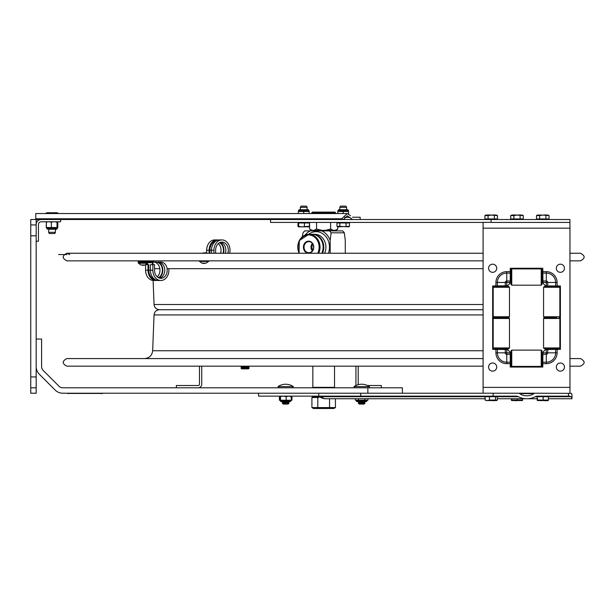<?xml version="1.0" encoding="UTF-8"?>
<svg xmlns="http://www.w3.org/2000/svg" width="615" height="615" viewBox="0 0 615 615"><rect width="100%" height="100%" fill="white"/><g stroke="black" fill="none" stroke-linecap="round" stroke-linejoin="round"><path stroke-width="0.92" d="M30.75 376.934L36.177 376.934L36.177 393.223L30.75 393.223L30.75 219.509L343.493 219.509L341.709 218.779L347.267 213.543L350.55 215.711M30.75 224.936L36.177 224.936L36.177 219.509M36.177 387.796L30.75 387.796M36.177 376.934L36.177 235.791L30.75 235.791M36.177 224.936L36.177 235.791M367.862 393.223L367.862 387.796L62.807 387.796A5.427 5.427 0 0 1 58.971 386.205L43.196 370.43A5.427 5.427 0 0 1 41.605 366.594L41.605 339.042L36.177 339.042M36.177 366.594A10.855 10.855 0 0 0 39.36 374.274A10.855 10.855 0 0 1 36.177 366.594M39.36 374.274L55.135 390.041A10.855 10.855 0 0 0 62.807 393.223A10.855 10.855 0 0 1 55.135 390.041M62.807 393.223L318.724 393.223L258.538 393.223L258.538 396.145L516.054 396.145A3.836 2.714 0 0 1 518.414 396.713A13.653 9.656 180 0 0 526.794 398.751L497.335 398.751L511.388 398.751L511.603 400.557L511.818 400.065L522.65 400.065L522.435 400.557L511.58 400.55M402.395 393.223L402.395 387.796L367.862 387.796M198.168 385.52A1.299 1.299 0 0 0 199.468 384.221L199.468 366.179L199.468 384.221A1.299 1.299 0 0 1 198.168 385.52L176.344 385.52L176.344 387.796M201.743 384.221L201.743 366.179L201.743 384.221A3.575 3.575 0 0 1 198.168 387.796M381.331 387.796L381.331 385.52L367.455 385.52A13.568 13.568 0 0 0 358.284 384.667A1.299 1.299 0 0 1 358.207 384.221L358.207 366.179M355.931 384.221L355.931 366.179L355.931 384.221A3.575 3.575 0 0 0 356.139 385.413A13.568 13.568 0 0 0 354.017 386.604L369.346 386.604A0.653 0.653 0 0 1 368.977 387.796M36.177 241.218L38.453 241.218L38.453 224.49A2.714 2.714 0 0 1 41.167 221.777L60.608 221.777L60.608 219.509L41.167 219.509A4.989 4.989 0 0 0 36.177 224.49M317.171 408.491L330.178 408.491M334.083 387.796L334.522 387.358L312.835 387.358L312.835 366.179M311.92 397.521L317.801 397.521L317.801 407.576L311.92 407.576L311.92 397.521L313.496 396.613L312.466 396.613L319.523 396.613M317.801 397.521L320.023 396.983M311.92 407.576L313.496 408.491L333.853 408.491L335.436 407.576L317.801 407.576M329.555 407.576L329.555 398.751M335.436 407.576L335.436 398.751M535.188 393.223L518.399 393.223A1.845 1.299 0 0 1 519.76 393.646A9.533 6.742 0 0 0 526.794 395.837A9.533 6.742 0 0 0 533.828 393.646A1.845 1.299 180 0 1 535.188 393.223L571.381 393.346L571.958 394.792L571.958 398.051L571.035 396.713L569.605 396.145L537.533 396.145A3.836 2.714 180 0 0 535.173 396.713A13.653 9.656 180 0 1 526.794 398.751M318.001 396.145L321.407 396.713A2.714 1.922 90 0 0 320.231 396.145M571.958 396.713L571.958 398.051M483.09 387.381L569.951 387.381L569.951 228.173L483.09 228.173L483.09 393.223L318.724 393.223L318.724 396.145M352.464 398.751L355.409 398.751L355.409 400.227L367.947 400.227L367.947 398.751L485.135 398.751L325.596 398.751A9.656 6.827 -90 0 1 321.407 396.713L485.135 396.713M518.399 393.223L493.168 393.223L493.168 396.145M278.011 386.604L293.34 386.604L292.971 387.796L293.34 386.604A13.568 13.568 0 0 0 278.011 386.604L278.38 387.796L278.011 386.604M283.407 404.078L287.943 404.078L288.989 403.478L282.362 403.478L283.407 404.078M282.362 403.478L283.407 402.879L287.943 402.879L288.989 403.478M283.407 402.879L282.362 402.272L288.989 402.272L287.943 402.879M282.362 402.272L283.392 401.657L287.943 401.672L288.989 402.272M359.414 404.078L363.949 404.078L364.995 403.478L358.368 403.478L359.414 404.078M358.368 403.478L359.414 402.879L363.949 402.879L364.995 403.478L363.949 404.078M358.368 402.272L364.995 402.272L363.949 402.879L364.995 402.272L363.965 401.657L361.682 401.672L366.24 401.657L366.894 401.011L356.469 401.011A0.653 0.653 90 0 0 357.123 401.657L361.682 401.657L359.414 401.672L358.368 402.272L359.414 402.879M364.818 400.227L364.818 398.751M358.545 400.227L358.545 398.751M356.562 401.349A0.653 0.653 90 0 1 356.469 401.011L356.469 400.88A0.653 0.653 90 0 0 355.816 400.227L356.469 400.88L366.894 400.88L367.539 400.227M289.042 401.657L281.117 401.657L290.234 401.657L290.887 401.011L280.478 401.011A0.653 0.653 90 0 0 280.609 401.418M280.232 400.38L281.117 401.657L280.463 400.88L290.872 400.88M286.167 400.227L286.167 396.629L288.735 396.145L291.333 396.629L291.087 396.145L291.333 400.227L280.017 400.227L280.017 396.629M283.323 396.145L279.41 396.629L279.41 400.227L280.132 400.25M286.167 396.629L283.346 396.145M280.509 400.227L280.509 396.629M356.923 401.626A0.653 0.653 90 0 0 357.023 401.649L356.469 401.011L357.123 401.657L358.314 401.657M291.118 396.152L291.94 396.629L291.94 400.227L291.218 400.25M291.94 396.629L291.218 396.291M280.132 396.291L279.41 396.629M241.649 368.846L248.491 368.846L249.144 368.17L241.003 368.17L241.649 368.846M241.003 368.17L241.649 367.493L248.491 367.493L249.144 368.17M241.649 367.493L241.003 366.817L249.144 366.817L248.491 367.493M344.569 217.341L349.643 217.341L352.518 219.509L347.267 215.819L343.493 219.509L352.518 219.509M352.518 217.233L360.159 217.233L360.159 219.509M35.747 219.509L35.747 213.543L347.267 213.543M35.747 218.779L341.709 218.779M491.093 219.509L569.921 219.509L569.921 222.43L491.093 222.43L491.093 219.509L270.554 219.509L270.554 222.43L483.09 222.43M510.235 271.653L506.76 271.653L506.76 273.098L510.235 273.098L510.235 268.255L542.807 268.255L542.96 282.37A4.774 4.774 0 0 0 542.976 282.446A4.774 4.774 0 0 1 542.814 281.393M542.807 273.098L546.281 273.098A9.379 9.379 0 0 1 555.66 282.477L555.66 285.952L560.396 285.952L560.396 349.358L546.389 349.512A4.774 4.774 0 0 0 546.312 349.535A4.774 4.774 0 0 1 547.365 349.366M542.807 281.001L542.976 282.446L546.281 282.446L546.281 281.001L542.807 281.001M555.66 285.952L547.365 285.952A4.774 4.774 0 0 1 542.976 282.446M546.281 282.446L546.312 285.783L547.565 285.952M510.227 353.817L510.081 352.941A4.774 4.774 0 0 0 510.058 352.864A4.774 4.774 0 0 1 510.227 353.817L510.081 352.941M505.676 349.366A4.774 4.774 0 0 1 506.729 349.535A4.774 4.774 0 0 0 506.652 349.512L505.461 349.358L506.652 349.512M506.729 349.535A4.774 4.774 0 0 1 510.058 352.864L506.729 352.833L506.729 349.535L492.646 349.358L492.646 285.952L506.652 285.806A4.774 4.774 0 0 0 506.729 285.783A4.774 4.774 0 0 1 505.676 285.952M506.76 352.864L506.76 354.317L510.235 354.317L510.058 352.864M506.652 285.806L505.476 285.952M497.381 285.952L497.381 282.477L505.276 282.477L505.276 285.952L506.729 285.783L506.76 282.446L510.058 282.446A4.774 4.774 0 0 1 506.729 285.783M510.058 282.446L510.227 281.501A4.774 4.774 0 0 1 510.058 282.446A4.774 4.774 0 0 0 510.081 282.37M510.235 273.098L510.227 281.501M555.66 349.358L555.66 352.833A9.379 9.379 0 0 1 546.281 362.212L542.807 362.212L542.807 363.665L546.281 363.665L546.281 352.864L542.976 352.864A4.774 4.774 0 0 0 542.96 352.941L542.814 353.817A4.774 4.774 0 0 1 542.976 352.864L542.814 353.817M542.976 352.864A4.774 4.774 0 0 1 546.312 349.535L546.281 352.864M546.281 363.665A10.824 10.824 0 0 0 557.105 352.833L547.757 352.833L547.757 349.366L546.312 349.535M546.389 349.512L547.658 349.358M542.807 362.212L542.96 352.941M542.807 363.665L542.807 367.055L510.235 367.055L510.235 354.14M569.951 228.173L569.921 222.33M569.951 387.381L569.951 393.223M483.09 228.173L483.09 222.33L491.093 222.33M493.168 393.223L483.09 393.223M542.96 282.37L542.807 281.178M496.72 367.055A4.074 4.074 0 0 1 490.609 370.584A4.074 4.074 0 0 1 490.609 363.534A4.074 4.074 0 0 1 496.72 367.055M564.462 367.055A4.074 4.074 0 0 1 558.359 370.584A4.074 4.074 0 0 1 558.359 363.534A4.074 4.074 0 0 1 564.462 367.055M564.462 268.255A4.074 4.074 0 0 1 558.359 271.784A4.074 4.074 0 0 1 558.359 264.734A4.074 4.074 0 0 1 564.462 268.255M496.72 268.255A4.074 4.074 0 0 1 490.609 271.784A4.074 4.074 0 0 1 490.609 264.734A4.074 4.074 0 0 1 496.72 268.255M509.474 316.748L493.192 316.748L494.06 317.617L508.605 317.617L509.474 318.485L493.192 318.485L494.06 317.617L508.605 317.617L509.474 316.748L509.474 287.282L493.192 287.282L494.06 286.413L508.605 286.413L509.474 287.282M509.474 347.952L508.605 348.82L494.06 348.82L493.192 347.952L509.474 347.952L509.474 318.485M556.852 317.617L544.436 317.617L556.852 317.617M559.85 316.748L543.568 316.748L544.436 317.617L543.568 318.485L559.85 318.485L558.981 317.617L559.85 316.748L559.85 287.282L543.568 287.282L543.568 316.748M559.85 287.282L558.981 286.413L544.436 286.413L543.568 287.282M511.757 350.12L510.888 350.988L510.888 365.541L511.757 366.409L541.223 366.409L541.223 350.12L511.757 350.12L511.757 366.409M541.223 350.12L542.092 350.988L542.092 365.541L541.223 366.409M559.85 347.952L558.981 348.82L544.436 348.82L543.568 347.952L559.85 347.952L559.85 318.485M511.757 268.909L510.888 269.777L510.888 284.322L511.757 285.191L541.223 285.191L541.223 268.909L511.757 268.909L511.757 285.191M541.223 268.909L542.092 269.777L542.092 284.322L541.223 285.191M510.235 274.336L510.888 274.336M542.092 274.336L542.807 274.336M510.235 355.547L510.888 355.547M542.092 355.547L542.807 355.547M542.807 367.055L510.235 367.055M492.646 349.358L492.646 285.952M510.235 268.255L542.807 268.255M560.396 285.952L560.396 349.358M55.419 232.316L48.639 232.316L48.639 229.272L56.588 229.272L55.419 229.272L55.419 232.316L54.773 233.523L49.292 233.523L48.639 232.316M48.893 213.543L45.764 213.543M58.302 213.543L52.029 212.828L48.893 213.313M57.456 212.828L58.302 213.313L57.456 212.828L46.602 212.828L45.764 213.313L46.602 212.828M343.032 207.347L346.591 207.347L346.591 209.746L347.759 209.746L338.642 209.746L339.803 209.746L339.803 207.347L343.032 207.347M339.803 207.347L340.456 206.14L345.938 206.14L346.591 207.347M339.803 222.968L336.935 222.968L336.935 226.351L337.773 226.843L349.458 226.351L348.628 226.843L339.803 226.351L339.803 222.968L346.068 222.968L346.068 226.351M336.935 226.351L339.803 226.351M346.068 222.968L349.458 222.968L349.458 226.351M302.365 207.347L307.116 207.347L307.116 209.746L307.116 207.347L306.462 206.14L300.981 206.14L300.328 207.347L302.365 207.347M297.975 222.968L297.975 226.351L298.675 226.351L298.675 222.968L297.975 222.968M297.975 226.351L301.55 226.843L308.776 226.351M298.29 226.843L309.184 226.82M309.468 226.351L309.468 222.968L304.417 222.968L304.417 226.351M304.417 222.968L298.675 222.968M298.567 226.351L298.052 226.351M537.202 400.065L537.202 396.69L537.572 400.065L548.411 400.065L548.226 400.557L537.387 400.557L537.572 400.065M548.226 400.557L548.411 396.69L543.168 396.69L543.168 400.065M543.168 396.69L537.572 396.69M486.342 400.557L485.135 400.065L485.135 396.69L489.44 396.69L489.44 400.065L497.335 400.065L496.666 400.557L487.288 400.557L489.44 400.065M497.335 400.065L497.335 396.69L495.536 396.69L495.536 400.065M495.536 396.69L489.44 396.69M485.135 400.065L487.288 400.557M512.149 396.145L516.054 396.145M517.446 398.751L517.446 400.065M537.202 398.751L522.65 398.751L522.435 400.557M511.818 398.751L511.818 400.065M511.388 400.065L511.603 400.557M536.503 218.963L539.639 218.963L539.639 215.581L536.503 215.581L536.503 218.963M539.639 218.963L549.049 218.963L549.049 215.581L542.776 215.096L539.639 215.581M545.912 218.963L545.912 215.581M549.049 215.581L548.203 215.096L537.349 215.096L536.503 215.581M510.719 218.963L513.856 218.963L513.856 215.581L510.719 215.581L510.719 218.963M513.856 218.963L523.257 218.963L523.257 215.581L516.992 215.096L513.856 215.581M520.129 218.963L520.129 215.581M523.257 215.581L522.419 215.096L511.565 215.096L510.719 215.581M484.935 218.963L488.064 218.963L488.064 215.581L484.935 215.581L484.935 218.963M488.064 218.963L497.474 218.963L497.474 215.581L491.208 215.096L488.064 215.581M494.345 218.963L494.345 215.581M497.474 215.581L496.636 215.096L485.773 215.096L484.935 215.581M57.11 227.535L57.825 227.535L57.825 222.23L57.718 227.535L57.026 227.535L57.026 222.23L54.889 221.777M57.287 221.777L57.026 222.23M46.433 227.535L46.948 227.535M53.49 221.777L51.345 222.23L51.345 227.535L47.094 227.535M57.026 227.535L51.345 227.535M51.345 222.23L49.461 221.777M48.231 221.777L46.348 222.23L46.348 227.535M46.348 222.23L46.233 227.535M57.71 227.535L56.964 227.535M57.825 222.23L57.472 221.784M46.363 222.176L46.602 221.777M309.099 213.543L309.099 211.483L298.352 211.483L298.352 213.543M303.725 213.543L303.725 211.483M309.099 211.26L308.938 210.83L298.513 210.83L298.513 210.399L308.938 210.399L308.284 209.746L299.159 209.746L300.328 209.746L300.328 207.347L300.328 209.746M348.574 213.812L348.574 211.483L337.827 211.483L337.827 213.543M343.201 213.543L343.201 211.483M308.938 210.399L308.938 210.83L308.284 209.746L307.116 209.746M153.612 262.082A8.118 6.335 -90 0 1 159.662 267.756A8.118 6.335 -90 0 1 157.248 276.85M156.056 262.082A8.118 6.335 -90 0 1 162.275 268.624A8.118 6.335 -90 0 1 158.47 277.703M145.74 264.658L148.023 264.658L148.023 270.2A10.294 8.033 90 0 0 156.056 280.486A10.294 8.033 90 0 0 157.248 280.379M145.586 264.742L145.586 270.2A10.294 8.033 90 0 0 153.612 280.486L156.056 280.486M152.774 260.86L152.774 261.513L138.175 261.513L138.175 260.86M149.045 261.513L149.045 262.052M146.601 261.513L146.601 262.052M153.865 260.86L153.865 262.082L160.876 262.082A8.118 6.335 -90 0 1 167.211 270.2A8.118 6.335 -90 0 1 160.876 278.318A8.118 6.335 -90 0 1 154.542 270.2L154.542 264.658L150.398 264.658L150.398 270.2A10.294 8.033 90 0 0 158.432 280.486L160.876 280.486A10.294 8.033 90 0 0 168.817 268.686M152.843 264.658L152.843 270.2A10.294 8.033 90 0 0 160.876 280.486M158.432 262.082A8.118 6.335 -90 0 1 164.743 269.408A8.118 6.335 -90 0 1 159.654 278.164M148.023 264.658L148.769 264.658L148.769 270.2A9.34 7.288 90 0 0 154.849 279.402M143.264 262.052L143.264 262.705L138.175 262.705L138.175 262.052L153.865 262.082M152.505 264.658L152.505 262.705L143.264 262.705L147.293 262.705L147.538 263.251L138.413 263.251L138.659 262.705L142.311 262.705M153.012 262.082L153.012 264.658M147.416 263.381L147.416 264.658M151.421 261.513L151.421 262.052M158.47 262.082A8.687 6.78 -90 0 1 162.829 269.777A8.687 6.78 -90 0 1 159.07 277.98M143.264 260.86L143.264 261.513M227.842 253.257A8.118 6.335 90 0 0 221.961 242.102A8.118 6.335 90 0 0 215.627 250.228L215.627 253.257M225.398 253.257A8.118 6.335 90 0 0 220.747 242.256M211.491 253.257L211.491 250.228A10.294 8.033 -90 0 1 219.524 239.935L221.961 239.935A10.294 8.033 -90 0 1 229.641 253.257M213.935 253.257L213.935 250.228A10.294 8.033 -90 0 1 221.961 239.935M209.115 253.257L209.115 250.228A10.294 8.033 -90 0 1 217.149 239.935A10.294 8.033 -90 0 1 218.333 240.05M206.671 253.257L206.671 250.228A10.294 8.033 -90 0 1 214.704 239.935L217.149 239.935M220.577 253.257A8.118 6.335 90 0 0 218.333 243.571M223.022 253.257A8.118 6.335 90 0 0 219.555 242.717M215.934 241.018A9.34 7.288 90 0 0 209.861 250.228L209.861 253.257M220.155 242.441A8.687 6.78 -90 0 1 223.499 253.257M204.364 263.52L203.949 263.159M203.527 263.489L202.066 263.159L206.063 263.159L208.623 261.406L208.377 260.86M208.623 261.406L199.506 261.406L202.066 263.159M205.694 252.719L201.997 253.149L206.125 253.149L205.694 252.719M140.981 265.004L144.971 265.004L143.472 265.349M143.702 265.004L142.48 265.349M66.904 366.179L123.269 366.179L66.904 366.179C62 363.642 62 361.113 66.904 358.576L483.09 358.576M569.951 358.576L580.452 358.576C585.349 361.19 585.349 363.726 580.452 366.179L569.951 366.179L580.452 366.179M483.09 304.502L154.05 304.502C154.465 307.685 156.272 309.422 159.47 309.722L483.09 309.722L159.47 309.722C156.272 310.014 154.465 311.751 154.05 314.934L483.09 314.934M191.019 260.86L177.205 260.86M483.09 260.86L66.904 260.86C62 258.331 62 255.794 66.904 253.257L483.09 253.257M569.951 253.257L580.452 253.257C585.357 255.794 585.357 258.331 580.452 260.86L569.951 260.86M102.513 393.439L67.558 393.439M66.036 393.223L104.035 393.223M313.811 230.364L316.541 229.064L322.052 230.364L311.367 230.364L309.576 229.064L309.576 222.43M316.541 229.064L316.541 222.43M309.576 229.064L312.297 230.364M325.127 230.364L330.639 229.064L333.43 230.364L322.052 230.364M330.639 229.064L330.639 222.43M333.43 230.364L334.99 230.364L337.781 229.064L337.781 226.843M337.781 222.968L337.781 222.43M337.781 229.064L335.99 230.364L334.99 230.364M311.736 213.543L311.736 212.775L335.621 212.775L335.621 213.543M335.621 212.775L334.967 212.121L312.389 212.121L311.736 212.775M312.42 230.364L312.851 230.802L334.506 230.802L334.937 230.364M312.904 250.036A4.074 3.513 90 0 1 311.897 247.168A4.074 3.513 90 0 1 312.904 244.309M312.605 243.801A4.505 3.882 -90 0 0 311.298 247.168A4.505 3.882 -90 0 0 312.605 250.543M304.025 247.168A5.543 4.782 90 0 1 309.237 241.649A5.543 4.782 90 0 1 313.589 247.168A5.543 4.782 90 0 1 309.237 252.696A5.543 4.782 90 0 1 304.025 247.168M312.397 243.509A4.889 4.213 -90 0 0 310.975 247.168A4.889 4.213 -90 0 0 312.397 250.835M313.765 247.168A6.004 5.174 -90 0 0 306.001 241.972A6.004 5.174 -90 0 0 306.001 252.373A6.004 5.174 -90 0 0 313.765 247.168M321.791 253.257A12.884 11.116 -90 0 0 323.113 247.168A12.884 11.116 -90 0 0 311.997 234.284L308.922 234.284A12.884 11.116 -90 0 0 299.121 253.257M322.045 253.257A12.454 10.739 -90 0 0 323.421 247.168A12.454 10.739 -90 0 0 318.339 236.591M312.335 234.292A12.884 11.116 90 0 1 312.681 234.284A12.884 11.116 90 0 1 323.79 247.168A12.884 11.116 90 0 1 322.475 253.257M331.116 232.808A21.717 18.727 -90 0 0 329.463 230.886L342.67 230.886A21.717 18.727 90 0 1 344.323 232.808L331.116 232.808L330.163 240.488A17.604 15.183 -90 0 0 321.883 230.886L329.463 230.886M330.163 253.257L330.163 240.488M321.883 230.886L310.36 230.886A17.604 15.183 -90 0 0 305.109 235.053M310.36 230.886L304.686 230.886A21.717 18.727 -90 0 0 303.026 232.808L302.211 236.852M345.284 253.257L345.284 240.488L344.323 232.808M318.424 396.175L312.028 396.175L312.466 396.613M535.173 396.713L537.202 396.713L535.173 396.713M548.411 396.713L571.035 396.713L548.411 396.713M360.69 393.223L360.69 396.145M568.483 393.223L568.483 396.145M497.335 396.713L518.414 396.713M519.76 393.646L533.828 393.646M546.281 271.653L546.281 281.001A1.484 1.484 0 0 1 547.757 282.477L557.105 282.477A10.824 10.824 0 0 0 546.281 271.653L542.807 271.653M546.312 282.477L547.757 282.477L547.757 285.952M557.105 285.952L557.105 282.477M510.235 281.001L506.76 281.001A1.484 1.484 0 0 0 505.276 282.477L506.729 282.477M506.76 271.653A10.824 10.824 0 0 0 495.928 282.477L497.381 282.477A9.379 9.379 0 0 1 506.76 273.098L506.76 282.446M557.105 352.833L557.105 349.358M495.928 349.358L495.928 352.833A10.824 10.824 0 0 0 506.76 363.665L510.235 363.665M495.928 282.477L495.928 285.952M542.807 354.317L546.281 354.317A1.484 1.484 0 0 0 547.757 352.833L546.312 352.833M510.235 362.212L506.76 362.212A9.379 9.379 0 0 1 497.381 352.833L497.381 349.358M495.928 352.833L505.276 352.833A1.484 1.484 0 0 0 506.76 354.317L506.76 363.665M505.276 349.366L505.276 352.833L506.729 352.833M542.222 400.557L540.562 400.665M494.867 400.665L491.593 400.557M490.224 400.557L486.48 400.557M46.625 227.719L46.817 228.188L57.241 228.188L57.241 228.619L46.817 228.619L47.47 229.272M343.201 210.83L337.989 210.83L337.989 210.399L348.413 210.399L347.759 209.746L348.413 210.83L343.201 210.83M145.586 270.2L148.023 270.2M152.843 270.2L148.769 270.2M213.935 250.228L209.861 250.228M206.671 250.228L209.115 250.228M138.467 263.251L140.996 265.019M154.05 314.934L152.658 350.75L483.09 350.75M492.646 314.934L493.192 314.934M483.09 268.686L167.103 268.686M159.839 268.686L154.542 268.686M493.192 304.502L492.646 304.502M68.749 393.654L68.749 393.223M101.321 393.654L101.321 393.223M299.436 253.257A12.239 10.555 90 0 1 305.87 235.345A12.239 10.555 90 0 1 319.139 247.168A12.239 10.555 90 0 1 317.74 253.257M318.716 253.257A12.884 11.116 -90 0 0 320.031 247.168A12.884 11.116 -90 0 0 308.922 234.284L299.29 240.573L299.044 253.257M312.681 234.284L314.803 234.284A12.884 11.116 90 0 1 325.912 247.168A12.884 11.116 90 0 1 324.597 253.257M328.402 253.257A15.49 13.361 -90 0 0 329.479 247.168A15.49 13.361 -90 0 0 322.421 233.508A15.49 13.361 -90 0 0 308.699 234.284M313.273 387.796L312.835 387.358M334.522 387.358L334.522 366.179M548.411 398.751L571.958 398.751M319.669 396.713A9.656 9.656 0 0 0 325.596 398.751M369.346 386.604A13.568 13.568 0 0 0 354.017 386.604L354.386 387.796L354.017 386.604M366.894 401.011L366.24 401.657M291.126 400.38L290.234 401.657M356.469 400.88L355.816 400.227L356.469 400.88M279.81 400.227L280.448 400.726M241.61 366.179L241.003 366.817M248.529 366.179L249.144 366.817M493.192 347.952L493.192 318.485M543.568 347.952L543.568 318.485M493.192 316.748L493.192 287.282M548.995 285.952L548.995 286.413M548.995 348.82L548.995 349.358M554.423 285.952L554.423 286.413M554.423 348.82L554.423 349.358M498.619 285.952L498.619 286.413M498.619 348.82L498.619 349.358M504.046 285.952L504.046 286.413M504.046 348.82L504.046 349.358M542.807 279.764L542.092 279.764M510.888 279.764L510.235 279.764M542.807 360.974L542.092 360.974M510.888 360.974L510.235 360.974M52.967 212.721L56.357 212.721L52.859 212.828M47.709 212.721L51.091 212.721L47.593 212.828M348.082 222.968L348.082 222.43M338.312 222.968L338.312 222.43M308.607 222.968L308.607 222.43M298.836 222.968L298.836 222.43M300.981 206.14L300.328 207.347M547.688 396.69L547.688 396.145M537.917 396.69L537.917 396.145M543.891 400.665L547.788 400.665M496.121 396.69L496.121 396.145M486.35 396.69L486.35 396.145M516.546 400.665L514.824 400.665M517.991 400.557L522.112 400.557M537.894 218.963L537.894 219.509M547.665 218.963L547.665 219.509M543.714 214.989L547.104 214.989M541.946 215.096L538.448 214.989M512.103 218.963L512.103 219.509M521.874 218.963L521.874 219.509M517.93 214.989L521.312 214.989M516.047 214.989L512.664 214.989M486.319 218.963L486.319 219.509M496.09 218.963L496.09 219.509M492.146 214.989L495.529 214.989M490.263 214.989L486.88 214.989M57.441 227.719L57.241 228.188M46.817 228.188L46.817 228.619M57.241 228.619L56.588 229.272L57.241 228.619M298.352 211.26L299.159 209.746L298.513 210.399M337.827 211.26L337.989 210.83M348.574 211.26L348.413 210.399M337.989 210.399L338.642 209.746L337.989 210.399M199.506 261.406L199.744 260.86M144.956 265.019L147.538 263.251M145.04 262.052L145.04 261.513M140.912 262.052L140.912 261.513M123.269 366.179L483.09 366.179M510.235 366.179L511.526 366.179M541.454 366.179L542.807 366.179M152.658 350.75C152.028 355.524 149.314 358.138 144.517 358.576M493.384 316.94L493.438 318.232M494.629 348.82L494.645 349.358M493.192 313.996L492.646 312.543M494.006 286.459L494.03 285.952M154.05 304.502L153.112 280.471M493.192 305.44L492.646 306.893M69.764 254.556L67.004 253.257M58.602 254.556L66.904 254.556"/></g></svg>
